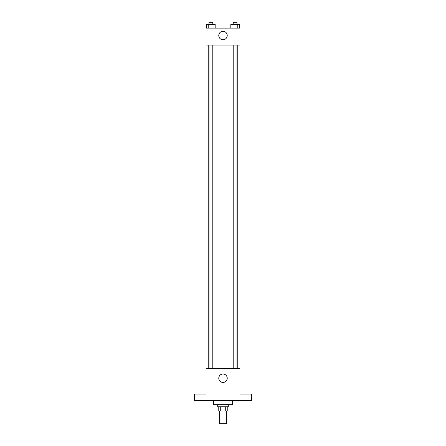 <?xml version="1.0" encoding="UTF-8"?>
<svg xmlns="http://www.w3.org/2000/svg" width="446" height="446" viewBox="0 0 446 446"><rect width="100%" height="100%" fill="white"/><g stroke="black" fill="none" stroke-linecap="round" stroke-linejoin="round"><path stroke-width="0.67" d="M219.298 411.006L219.298 423.7L226.702 423.7L226.702 411.006M225.715 406.774L225.715 411.006L218.769 411.006L218.769 406.774M225.715 411.006L227.231 411.006L227.231 406.774M228.291 404.661L228.291 406.774L217.709 406.774L217.709 404.661M220.285 406.774L220.285 411.006M213.478 400.43L213.478 404.661L232.522 404.661L232.522 400.43M251.561 400.43L194.439 400.43L194.439 394.086L206.074 394.086L206.074 368.697L239.926 368.697L239.926 394.086L251.561 394.086L251.561 400.43M227.231 378.219A4.231 4.231 0 0 1 220.887 381.882A4.231 4.231 0 0 1 220.887 374.556A4.231 4.231 0 0 1 227.231 378.219M237.807 45.04L237.807 368.697M233.197 368.697L233.197 45.04M212.803 45.04L212.803 368.697M239.926 45.04L206.074 45.04L206.074 28.115L239.926 28.115L239.926 45.04M227.231 35.524A4.231 4.231 0 0 1 220.887 39.187A4.231 4.231 0 0 1 220.887 31.856A4.231 4.231 0 0 1 227.231 35.524M239.374 28.115L239.374 24.413L230.827 24.413L230.827 28.115M237.239 24.413L237.239 28.115M232.963 24.413L232.963 28.115M233.197 24.413L233.197 22.3L237.004 22.3L237.004 24.413M215.173 28.115L215.173 24.413L206.626 24.413L206.626 28.115M213.037 24.413L213.037 28.115M208.761 24.413L208.761 28.115M208.996 24.413L208.996 22.3L212.803 22.3L212.803 24.413M208.193 45.04L208.193 368.697M237.004 368.697L237.004 45.04M208.996 45.04L208.996 368.697"/></g></svg>

